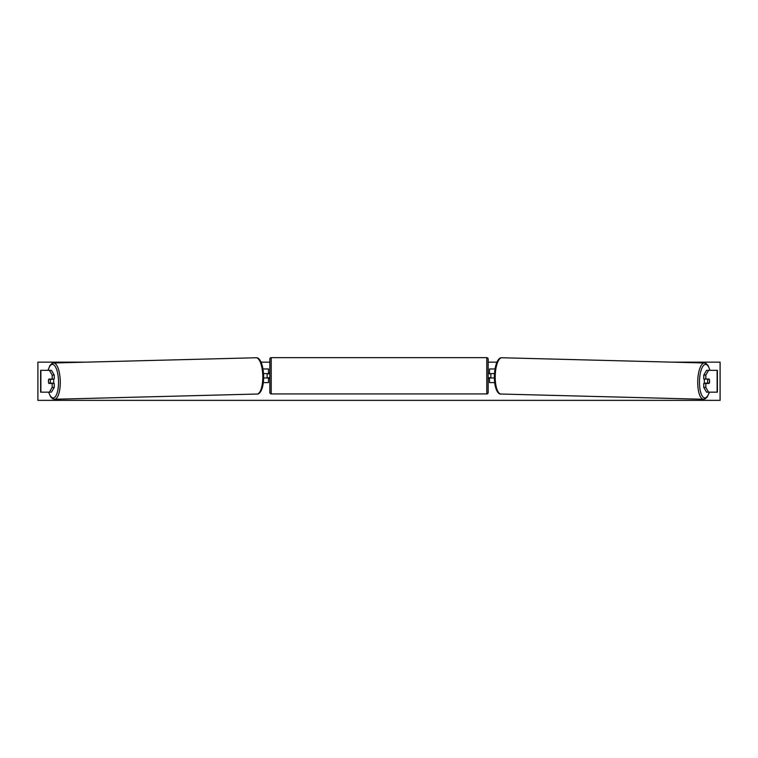 <?xml version="1.0" encoding="UTF-8"?>
<svg xmlns="http://www.w3.org/2000/svg" width="758" height="758" viewBox="0 0 758 758"><rect width="100%" height="100%" fill="white"/><g stroke="black" fill="none" stroke-linecap="round" stroke-linejoin="round"><path stroke-width="1.14" d="M54.235 375.058L52.179 375.058L49.384 370.34L51.43 370.34L54.235 375.058L54.235 379.066L48.825 379.066A2.729 0.938 -90 0 0 48.446 381.255A2.729 0.938 -90 0 0 48.825 383.434L52.179 383.434L52.179 387.442L54.235 387.442L54.235 383.434L52.179 383.434M54.235 387.442L51.43 392.17L40.61 392.17L40.61 370.34L49.384 370.34M52.179 379.066L52.179 375.058M49.384 392.17L52.179 387.442M705.821 379.066L705.821 375.058L708.616 370.34L706.57 370.34L703.765 375.058L703.765 379.066L709.175 379.066A2.729 0.938 -90 0 1 709.554 381.255A2.729 0.938 -90 0 1 709.175 383.434L705.821 383.434L705.821 387.442L703.765 387.442L703.765 383.434L705.821 383.434M703.765 387.442L706.57 392.17L717.39 392.17L717.39 370.34L708.616 370.34M703.765 375.058L705.821 375.058M708.616 392.17L705.821 387.442M494.642 382.619L489.516 382.619L489.516 377.977L494.32 377.977M489.516 373.884L489.516 368.975L494.974 368.975M490.881 373.609L490.881 377.977M494.424 373.609L489.516 373.609M263.358 382.619L268.484 382.619L268.484 377.977L263.68 377.977M268.484 373.884L268.484 368.975L263.026 368.975M267.119 373.609L268.758 373.884L268.758 373.069L269.848 373.069M267.119 373.884L267.119 377.977M263.576 373.609L268.484 373.609M271.212 357.643L271.212 393.942A1.364 1.364 0 0 1 269.848 392.578L269.848 359.008A1.364 1.364 0 0 1 271.212 357.643L486.788 357.643A1.364 1.364 0 0 1 488.152 359.008L488.152 392.578A1.364 1.364 0 0 1 486.788 393.942L486.788 357.643M271.212 393.942L486.788 393.942M269.848 378.526L268.758 378.526L268.758 377.702L267.119 377.702M488.152 392.578L488.152 378.526L489.242 378.526L489.242 377.702L490.881 377.702M490.881 373.884L488.152 373.069L488.152 359.008M50.151 383.16L48.825 383.16A2.729 0.929 88.5 0 1 48.512 381.246A2.729 0.929 88.5 0 1 48.73 379.341L50.066 379.341A2.729 0.929 88.5 0 1 50.379 381.246A2.729 0.929 88.5 0 1 50.151 383.16L52.463 383.103A2.729 0.929 88.5 0 1 52.33 383.434M53.325 379.066A2.729 0.929 88.5 0 1 53.714 381.16A2.729 0.929 88.5 0 1 53.344 383.434M52.293 379.066A2.729 0.929 88.5 0 1 52.378 379.284L50.786 379.284M50.066 379.341L52.378 379.284M671.92 362.153L720.1 362.153L720.1 400.357L37.9 400.357L37.9 362.153L86.08 362.153M496.935 362.153L488.152 362.153M269.848 362.153L261.065 362.153M709.488 381.246A2.729 0.929 91.5 0 0 709.27 379.341L707.934 379.341A2.729 0.929 91.5 0 0 707.621 381.246A2.729 0.929 91.5 0 0 707.849 383.16L709.175 383.16A2.729 0.929 91.5 0 0 709.488 381.246M704.675 379.066A2.729 0.929 91.5 0 0 704.286 381.16A2.729 0.929 91.5 0 0 704.656 383.434M707.934 379.341L706.958 379.284A2.729 0.929 91.5 0 0 706.882 379.066M707.849 383.16L705.537 383.103A2.729 0.929 91.5 0 0 705.67 383.434M40.875 392.17L40.875 370.34M717.125 392.17L717.125 370.34M48.692 392.17A16.78 5.742 -91.5 0 0 55.145 396.879A16.78 5.742 -91.5 0 0 58.518 381.16A16.78 5.742 -91.5 0 0 54.386 365.403A16.78 5.742 -91.5 0 0 48.142 370.34M60.261 381.132A18.145 6.206 88.5 0 1 54.529 399.267L257.038 394.037A18.145 6.206 -91.5 0 0 262.78 375.892A18.145 6.206 -91.5 0 0 256.1 357.757L53.591 362.987A18.145 6.206 88.5 0 1 60.261 381.132M709.308 392.17A16.78 5.742 -88.5 0 1 702.856 396.879A16.78 5.742 -88.5 0 1 699.482 381.16A16.78 5.742 -88.5 0 1 703.614 365.403A16.78 5.742 -88.5 0 1 709.858 370.34M709.99 370.34L708.143 365.621L706.153 363.518L704.409 362.987A18.145 6.206 91.5 0 0 697.739 381.132A18.145 6.206 91.5 0 0 703.471 399.267L500.962 394.037A18.145 6.206 -88.5 0 1 495.22 375.892A18.145 6.206 -88.5 0 1 501.9 357.757C500.204 357.321 495.239 359.444 494.32 375.864C494.358 391.516 499.257 394.577 500.962 394.037M48.559 392.17L50.691 396.879L52.738 398.831L54.529 399.267M256.1 357.757C257.796 357.321 262.761 359.444 263.68 375.864C263.642 391.516 258.743 394.577 257.038 394.037M48.01 370.34L49.857 365.621L51.847 363.518L53.591 362.987M704.409 362.987L501.9 357.757M709.441 392.17L707.309 396.879L705.262 398.831L703.471 399.267"/></g></svg>
